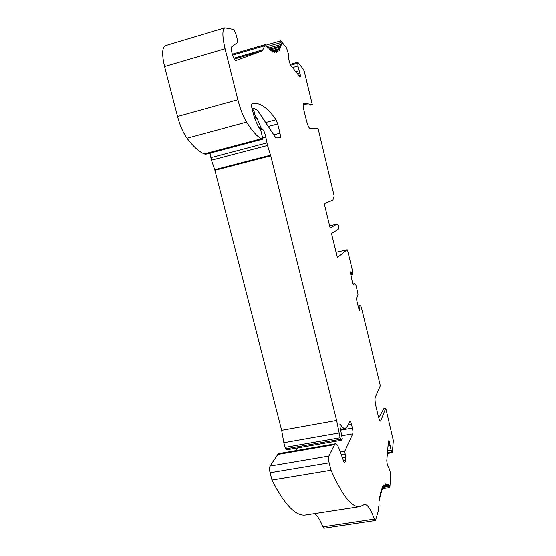 <?xml version="1.0" encoding="UTF-8"?>
<svg xmlns="http://www.w3.org/2000/svg" width="556" height="556" viewBox="0 0 556 556"><rect width="100%" height="100%" fill="white"/><g stroke="black" fill="none" stroke-linecap="round" stroke-linejoin="round"><path stroke-width="0.83" d="M359.934 506.579L305.703 514.953C295.91 516.503 284.665 504.89 271.981 480.099L270.091 472.815L329.159 462.884L331.022 470.3C342.44 495.743 352.08 507.843 359.934 506.579L364.555 504.438C367.551 504.327 370.803 509.213 374.32 519.082L375.244 520.499L375.55 520.194L378.136 511.478L378.427 507.086L379.039 506.009L378.97 500.768L379.602 500.831L379.644 496.042L380.353 496.404L380.492 492.067L381.27 492.741L381.499 488.877L382.34 489.857L382.66 486.458L383.564 487.751L383.96 484.818L384.912 486.424L385.377 483.949L386.378 485.868L386.906 483.838L387.942 486.055L388.526 484.464L389.881 487.063L390.715 475.832L390.382 472.941L389.61 469.646L387.303 464.802L386.774 460.848L388.442 440.894L389.228 441.408L391.118 450.138L392.321 452.695L393.349 440.602L385.746 408.139L380.61 421.135C379.901 421.038 379.109 419.259 378.219 415.798L376.065 406.929C375.036 402.301 374.758 399.09 375.237 397.297L380.318 385.69L361.49 307.885L360.726 306.002L359.954 305.633L359.683 310.491L358.641 308.205L356.792 300.581L356.556 297.835L357.668 296.494L358.015 294.089L355.909 284.985L354.561 283.657L353.421 284.901L352.511 282.921L350.37 272.058L350.739 271.696L352.24 274.483L352.671 272.718L352.386 270.251L347.736 251.02L347.166 249.734L337.367 257.539L331.501 233.471L338.194 229.364L338.736 225.597L336.915 224.096L330.167 227.974L324.259 203.718L332.877 200.209L334.17 196.025L318.157 128.756L309.894 128.387C308.816 127.866 307.642 125.19 306.37 120.339L304.035 110.755C303.013 106.231 302.867 103.666 303.604 103.048L312.305 104.591L304.292 71.453L303.555 69.5L297.724 62.258L297.953 66.081L300.442 75.359L300.136 76.95L290.399 65.094L288.571 58.915L288.481 54.217L286.528 47.934L280.836 40.852L281.28 45.043L281.072 45.383L280.259 44.73L280.46 48.066L279.286 47.35L279.258 50.506L278.056 49.248L278.049 52.007L276.568 50.401L276.457 52.848L274.824 50.777L274.615 52.903L272.836 50.353L272.53 52.153L270.605 49.109L270.209 50.575L268.145 47.024L267.672 48.157L265.344 44.591L262.856 49.831L261.723 51.117L235.814 60.618C234.625 60.375 233.402 58.053 232.151 53.647L231.901 52.646C231.171 49.505 231.101 47.587 231.706 46.892L236.988 42.909C238.656 42.082 235.244 29.948 233.172 29.378L224.812 27.856C222.164 29.593 222.247 36.578 225.062 48.803L237.857 99.691C240.289 109.066 243.194 116.531 246.572 122.105C252.174 130.966 257.094 136.519 261.348 138.764L262.397 139.271L262.369 136.755L260.82 130.528L259.541 127.977L258.547 127.164L254.85 118.887L252.09 108.934C251.444 106.126 251.416 104.472 251.993 103.986L252.987 103.652C259.867 102.269 267.554 107.628 276.04 119.728L277.687 123.953L279.981 133.231C280.592 135.914 280.634 137.457 280.106 137.86L276.117 137.895L275.401 137.262L258.728 112.055L256.83 110.005L253.814 108.371L253.835 110.352L252.535 110.713M253.647 115.175L254.954 114.821L253.835 110.352M254.954 114.821L255.989 116.906L256.504 116.948L254.328 117.538M260.006 128.415L261.146 128.109L256.504 116.948M261.146 128.109L262.335 129.221C263.648 129.923 264.802 132.543 265.803 137.089L267.499 145.477L270.751 155.826L336.63 420.454L340.147 437.787L341.294 440.338L342.253 438.524L339.987 426.751L340.091 424.27L340.404 424.52C342.239 427.404 343.851 428.725 345.248 428.495L347.264 426.57L349.953 421.33C350.44 421.378 350.947 422.414 351.482 424.437L352.379 428.085C352.984 430.775 353.109 432.7 352.761 433.854L344.803 451.194L345.825 460.243L344.678 462.835L343.712 461.397L339.07 448.678C337.777 445.349 336.589 443.716 335.504 443.799L278.98 453.592L277.798 454.488L334.587 444.661L335.504 443.799M334.587 444.661L328.839 456.115C328.353 457.518 328.464 459.777 329.159 462.884M375.244 520.499L323.905 528.2L322.834 526.824L374.32 519.082M314.696 513.563C317.476 515.614 320.193 520.034 322.834 526.824M378.775 417.806L383.918 408.472L385.746 408.139M271.981 480.099L331.022 470.3L271.981 480.099M303.138 104.556L310.443 105.091L312.305 104.591M353.004 283.998L354.561 283.657M359.523 310.137L360.024 310.033M358.71 308.358L359.878 308.107M388.012 446.114L390.173 445.745M388.213 443.653L389.825 443.382M388.394 441.547L389.228 441.408M385.072 485.277L385.947 485.138L385.072 485.277M270.091 472.815C269.403 469.764 269.396 467.526 270.07 466.116L277.798 454.488M297.835 447.9L296.16 450.617M341.294 440.338L286.326 449.901L285.569 448.88L340.633 439.282M210.05 153.136L211.475 160.191L214.915 170.317L281.663 430.337L283.845 442.736L285.569 448.88M281.663 430.337L336.63 420.454M205.685 154.234L262.258 139.25M224.812 27.856L165.389 45.703C162.053 47.628 161.782 54.592 164.583 66.588L177.538 116.475C180.019 125.656 183.181 132.912 187.024 138.249C193.418 146.714 199.173 151.927 204.274 153.894L205.366 154.318M273.017 50.436L279.244 48.636L273.017 50.436M280.036 48.191L280.46 48.066M280.724 45.203L281.28 45.043M299.135 75.727L300.442 75.359M297.474 73.712L299.99 73.003M295.82 71.696L299.211 70.737M329.638 225.805L336.915 224.096M350.475 273.253L351.392 273.052M380.158 420.892L380.936 420.753M387.435 452.945L391.952 452.188M387.622 450.728L391.118 450.138M383.73 487.209L389.193 486.34M386.531 485.381L387.49 485.228M383.709 486L384.537 485.868M382.472 487.438L383.23 487.32M381.367 489.641L382.055 489.53M380.408 492.609L381.027 492.512M379.602 496.341L380.158 496.258M378.963 500.824L379.456 500.747M270.07 466.116L328.839 456.115M344.324 462.891L344.678 462.835M343.518 460.632L345.825 460.243M342.517 457.79L345.672 457.254M341.37 454.766L344.949 454.162M340.307 451.958L344.803 451.194M342.135 435.716L352.761 433.854M340.613 430.17L352.379 428.085M348.007 425.055L351.482 424.437M339.883 424.617L340.404 424.52M285.047 447.413L340.147 437.787M283.845 442.736L338.958 433.027M214.915 170.317L270.751 155.826M214.734 169.705L270.577 155.207M211.475 160.191L267.499 145.477M210.828 157.675L266.859 142.906M262.592 137.944L265.803 137.089M260.576 129.687L262.335 129.221M260.528 129.562L261.869 129.201M254.919 119.026L257.421 118.345M254.266 117.372L255.989 116.906M273.816 134.865L279.981 133.231M268.27 126.483L277.687 123.953M265.657 122.522L276.04 119.728M204.274 153.894L261.348 138.764M187.024 138.249L246.572 122.105M177.538 116.475L237.857 99.691M164.583 66.588L225.062 48.803M234.222 59.103L261.723 51.117M233.784 58.276L262.856 49.831M232.589 55.176L264.545 45.856M232.325 54.279L265.219 44.675M267.276 47.607L268.006 47.399M269.66 49.831L270.459 49.602M271.821 51.235L272.697 50.978M273.747 51.819L274.699 51.541M275.442 51.611L276.464 51.319M276.867 50.638L277.979 50.318M269.375 49.276L280.238 46.127M266.824 46.704L280.905 42.603M292.484 67.623L297.953 66.081M290.559 65.281L297.627 63.28M336.081 252.264L347.146 249.748L336.081 252.257M358.106 306.022L359.954 305.633M387.393 453.529L392.321 452.695M382.5 488.62L389.728 487.473M383.723 486.722L387.942 486.055M385.058 486.076L386.378 485.868M383.716 486.618L384.912 486.424M382.465 487.925L383.564 487.751M381.353 490.017L382.34 489.857M380.394 492.88L381.27 492.741M379.588 496.522L380.353 496.404M378.956 500.935L379.602 500.831M378.65 506.071L379.039 506.009M340.453 429.343L345.248 428.495M252.07 108.851L253.814 108.371M205.539 154.332L262.397 139.271M232.311 54.231L265.344 44.591M267.123 47.323L268.145 47.024M269.451 49.442L270.605 49.109M271.564 50.721L272.836 50.353M273.448 51.18L274.824 50.777M274.998 50.853L276.568 50.401M273.184 50.659L278.056 49.248M271.126 49.713L279.286 47.35M268.861 48.045L280.259 44.73M266.046 45.168L280.836 40.852M290.149 64.413L297.724 62.258M350.614 274.845L352.24 274.483"/></g></svg>
